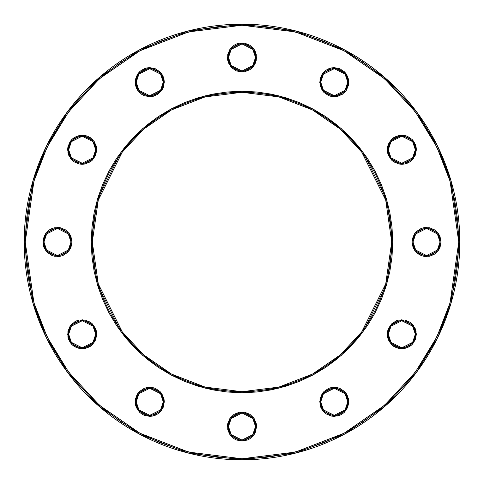 <?xml version="1.0" encoding="UTF-8"?>
<svg xmlns="http://www.w3.org/2000/svg" width="484" height="484" viewBox="0 0 484 484"><rect width="100%" height="100%" fill="white"/><g stroke="black" fill="none" stroke-linecap="round" stroke-linejoin="round"><path stroke-width="0.73" d="M96.746 149.731L93.835 141.001L82.189 135.181L70.549 141.001L67.633 149.731L68.674 149.731L71.378 141.624L82.189 136.222L93.001 141.624L95.705 149.731L96.746 149.731L95.638 155.303L92.48 160.029L90.278 161.838L85.033 164.009L82.189 164.288L79.352 164.009L74.106 161.838L71.898 160.029L68.746 155.303L67.633 149.731L67.917 146.894L70.089 141.649L71.898 139.44L74.106 137.631L79.352 135.459L85.033 135.459L87.761 136.288L90.278 137.631L94.289 141.649L96.467 146.894L96.746 149.731L95.705 149.731A13.516 13.516 0 0 1 82.189 163.247A13.516 13.516 0 0 1 68.674 149.731A13.516 13.516 0 0 1 82.189 136.222A13.516 13.516 0 0 1 95.705 149.731L93.001 157.844L82.189 163.247L71.378 157.844L68.674 149.731L67.633 149.731L70.549 158.468L82.189 164.288L93.835 158.468L96.746 149.731M96.746 334.269L93.835 325.532L82.189 319.712L70.549 325.532L67.633 334.269L68.674 334.269L71.378 326.156L82.189 320.753L93.001 326.156L95.705 334.269L96.746 334.269L95.638 339.835L92.48 344.56L90.278 346.369L85.033 348.541L79.352 348.541L74.106 346.369L71.898 344.56L70.089 342.351L67.917 337.106L67.917 331.425L70.089 326.18L71.898 323.971L76.623 320.819L79.352 319.991L85.033 319.991L90.278 322.162L92.48 323.971L95.638 328.696L96.746 334.269L95.705 334.269A13.516 13.516 0 0 1 82.189 347.778A13.516 13.516 0 0 1 68.674 334.269A13.516 13.516 0 0 1 82.189 320.753A13.516 13.516 0 0 1 95.705 334.269L93.001 342.376L82.189 347.778L71.378 342.376L68.674 334.269L67.633 334.269L70.549 342.999L82.189 348.819L93.835 342.999L96.746 334.269M256.278 423.694L256.556 426.531L253.646 417.801L242 411.975L230.354 417.801L227.444 426.531L228.484 426.531L231.189 418.424L242 413.015L252.811 418.424L255.516 426.531L256.556 426.531L255.449 432.103L254.1 434.62L250.089 438.631L247.572 439.98L242 441.087L236.428 439.98L233.911 438.631L229.9 434.62L227.722 429.375L227.722 423.694L229.9 418.448L233.911 414.431L239.163 412.259L244.837 412.259L250.089 414.431L254.1 418.448L256.278 423.694L256.556 426.531L255.516 426.531A13.516 13.516 0 0 1 242 440.047A13.516 13.516 0 0 1 228.484 426.531A13.516 13.516 0 0 1 242 413.015A13.516 13.516 0 0 1 255.516 426.531L252.811 434.644L242 440.047L231.189 434.644L228.484 426.531L227.444 426.531L227.722 423.694M441.087 242L438.177 233.27L426.531 227.444L414.891 233.27L411.975 242L413.015 242L415.72 233.893L426.531 228.484L437.342 233.893L440.047 242L441.087 242L439.98 247.572L438.631 250.089L434.62 254.1L429.375 256.278L423.694 256.278L420.965 255.449L416.24 252.291L413.088 247.572L411.975 242L412.259 239.163L414.431 233.911L416.24 231.709L420.965 228.551L423.694 227.722L429.375 227.722L434.62 229.9L438.631 233.911L439.98 236.428L441.087 242L440.047 242A13.516 13.516 0 0 1 426.531 255.516A13.516 13.516 0 0 1 413.015 242A13.516 13.516 0 0 1 426.531 228.484A13.516 13.516 0 0 1 440.047 242L437.342 250.107L426.531 255.516L415.72 250.107L413.015 242L411.975 242L414.891 250.73L426.531 256.556L438.177 250.73L441.087 242M348.819 82.189L347.778 82.189L345.08 90.302L334.269 95.705L323.451 90.302L320.753 82.189A13.516 13.516 0 0 1 334.269 68.674A13.516 13.516 0 0 1 347.778 82.189A13.516 13.516 0 0 1 334.269 95.705A13.516 13.516 0 0 1 320.753 82.189L319.712 82.189L322.622 90.925L334.269 96.746L345.909 90.925L348.819 82.189L345.909 73.459L334.269 67.633L322.622 73.459L319.712 82.189L320.753 82.189L323.451 74.082L334.269 68.674L345.08 74.082L347.778 82.189L348.819 82.189L348.541 85.033L346.369 90.278L342.351 94.289L337.106 96.467L331.425 96.467L328.696 95.638L323.971 92.48L322.162 90.278L319.991 85.033L319.991 79.352L322.162 74.106L323.971 71.898L326.18 70.089L331.425 67.917L334.269 67.633L339.835 68.746L344.56 71.898L346.369 74.106L348.541 79.352L348.541 85.033L346.369 90.278L344.56 92.48M227.722 60.306L227.444 57.469L230.354 66.199L242 72.025L253.646 66.199L256.556 57.469L253.646 48.733L242 42.913L230.354 48.733L227.444 57.469L228.484 57.469L231.189 49.356L242 43.953L252.811 49.356L255.516 57.469L256.556 57.469L255.449 63.035L252.291 67.76L250.089 69.569L244.837 71.741L242 72.025L236.428 70.912L231.709 67.76L228.551 63.035L227.722 60.306L227.722 54.625L229.9 49.38L233.911 45.369L236.428 44.02L239.163 43.191L244.837 43.191L250.089 45.369L254.1 49.38L255.449 51.897L256.278 54.625L256.278 60.306M459.8 242L451.088 181.016L437.778 146.561L416.24 111.32L385.21 77.906L344.493 49.822L295.615 30.903L242 24.2L188.385 30.903L139.507 49.822L98.79 77.906L67.76 111.32L46.222 146.561L32.912 181.016L24.2 242L25.241 242L33.91 181.306L47.16 147.015L68.589 111.943L99.474 78.686L139.997 50.741L188.645 31.908L242 25.241L295.355 31.908L344.003 50.741L384.526 78.686L415.411 111.943L436.84 147.015L450.09 181.306L458.759 242L459.8 242A217.8 217.8 0 0 1 242 459.8A217.8 217.8 0 0 1 24.2 242A217.8 217.8 0 0 1 242 24.2A217.8 217.8 0 0 1 459.8 242L458.759 242L457.719 220.752L454.597 199.71L449.424 179.08L442.261 159.048L433.168 139.822L422.229 121.575L409.561 104.49L395.271 88.729L379.51 74.439L362.425 61.77L344.178 50.832L324.952 41.739L304.92 34.576L284.289 29.403L263.248 26.281L242 25.241L220.752 26.281L199.71 29.403L179.08 34.576L159.048 41.739L139.822 50.832L121.575 61.77L104.49 74.439L88.729 88.729L74.439 104.49L61.77 121.575L50.832 139.822L41.739 159.048L34.576 179.08L29.403 199.71L26.281 220.752L25.241 242L26.281 263.248L29.403 284.289L34.576 304.92L41.739 324.952L50.832 344.178L61.77 362.425L74.439 379.51L88.729 395.271L104.49 409.561L121.575 422.229L139.822 433.168L159.048 442.261L179.08 449.424L199.71 454.597L220.752 457.719L242 458.759L263.248 457.719L284.289 454.597L304.92 449.424L324.952 442.261L344.178 433.168L362.425 422.229L379.51 409.561L395.271 395.271L409.561 379.51L422.229 362.425L433.168 344.178L442.261 324.952L449.424 304.92L454.597 284.289L457.719 263.248L458.759 242L450.09 302.694L436.84 336.985L415.411 372.057L384.526 405.314L344.003 433.259L295.355 452.092L242 458.759L188.645 452.092L139.997 433.259L99.474 405.314L68.589 372.057L47.16 336.985L33.91 302.694L25.241 242L24.2 242L32.912 302.984L46.222 337.439L67.76 372.68L98.79 406.094L139.507 434.178L188.385 453.097L242 459.8L295.615 453.097L344.493 434.178L385.21 406.094L416.24 372.68L437.778 337.439L451.088 302.984L459.8 242M392.016 227.226L392.742 242L386.716 199.789L362.595 151.553L341.117 128.423L312.936 108.991L279.105 95.892L242 91.258L204.895 95.892L171.064 108.991L142.883 128.423L121.405 151.553L97.284 199.789L91.258 242L92.293 242L98.282 200.086L122.234 152.176L143.566 129.21L171.548 109.91L205.149 96.903L242 92.293L278.851 96.903L312.452 109.91L340.434 129.21L361.766 152.176L385.718 200.086L391.707 242L392.742 242L392.016 256.774L389.85 271.409L386.256 285.76L381.271 299.687L374.943 313.063L367.338 325.75L358.529 337.632L348.595 348.595L337.632 358.529L325.75 367.338L313.063 374.943L299.687 381.271L285.76 386.256L271.409 389.85L256.774 392.016L242 392.742L227.226 392.016L212.591 389.85L198.24 386.256L184.313 381.271L170.937 374.943L158.25 367.338L146.368 358.529L135.405 348.595L125.471 337.632L116.662 325.75L109.057 313.063L102.729 299.687L97.744 285.76L94.15 271.409L91.984 256.774L91.258 242L91.984 227.226L94.15 212.591L97.744 198.24L102.729 184.313L109.057 170.937L116.662 158.25L125.471 146.368L135.405 135.405L146.368 125.471L158.25 116.662L170.937 109.057L184.313 102.729L198.24 97.744L212.591 94.15L227.226 91.984L242 91.258L256.774 91.984L271.409 94.15L285.76 97.744L299.687 102.729L313.063 109.057L325.75 116.662L337.632 125.471L348.595 135.405L358.529 146.368L367.338 158.25L374.943 170.937L381.271 184.313L386.256 198.24L389.85 212.591L392.016 227.226L392.742 242L392.016 256.774M416.367 334.269L413.451 325.532L401.811 319.712L390.164 325.532L387.254 334.269L388.295 334.269L390.999 326.156L401.811 320.753L412.622 326.156L415.326 334.269L416.367 334.269L415.254 339.835L412.102 344.56L409.894 346.369L404.648 348.541L398.967 348.541L393.722 346.369L391.52 344.56L388.362 339.835L387.533 337.106L387.533 331.425L388.362 328.696L391.52 323.971L396.239 320.819L398.967 319.991L404.648 319.991L409.894 322.162L412.102 323.971L415.254 328.696L416.367 334.269L415.326 334.269A13.516 13.516 0 0 1 401.811 347.778A13.516 13.516 0 0 1 388.295 334.269A13.516 13.516 0 0 1 401.811 320.753A13.516 13.516 0 0 1 415.326 334.269L412.622 342.376L401.811 347.778L390.999 342.376L388.295 334.269L387.254 334.269L390.164 342.999L401.811 348.819L413.451 342.999L416.367 334.269M416.367 149.731L413.451 141.001L401.811 135.181L390.164 141.001L387.254 149.731L388.295 149.731L390.999 141.624L401.811 136.222L412.622 141.624L415.326 149.731L416.367 149.731L415.254 155.303L412.102 160.029L409.894 161.838L404.648 164.009L401.811 164.288L398.967 164.009L393.722 161.838L391.52 160.029L388.362 155.303L387.533 152.575L387.533 146.894L388.362 144.165L391.52 139.44L393.722 137.631L398.967 135.459L404.648 135.459L407.377 136.288L412.102 139.44L413.911 141.649L416.083 146.894L416.367 149.731L415.326 149.731A13.516 13.516 0 0 1 401.811 163.247A13.516 13.516 0 0 1 388.295 149.731A13.516 13.516 0 0 1 401.811 136.222A13.516 13.516 0 0 1 415.326 149.731L412.622 157.844L401.811 163.247L390.999 157.844L388.295 149.731L387.254 149.731L390.164 158.468L401.811 164.288L413.451 158.468L416.367 149.731M348.819 401.811L345.909 393.075L334.269 387.254L322.622 393.075L319.712 401.811L320.753 401.811L323.451 393.698L334.269 388.295L345.08 393.698L347.778 401.811L348.819 401.811L347.712 407.377L344.56 412.102L342.351 413.911L339.835 415.254L334.269 416.367L331.425 416.083L326.18 413.911L323.971 412.102L320.819 407.377L319.991 404.648L319.991 398.967L322.162 393.722L323.971 391.52L328.696 388.362L331.425 387.533L337.106 387.533L339.835 388.362L344.56 391.52L346.369 393.722L348.541 398.967L348.819 401.811L347.778 401.811A13.516 13.516 0 0 1 334.269 415.326A13.516 13.516 0 0 1 320.753 401.811A13.516 13.516 0 0 1 334.269 388.295A13.516 13.516 0 0 1 347.778 401.811L345.08 409.918L334.269 415.326L323.451 409.918L320.753 401.811L319.712 401.811L322.622 410.541L334.269 416.367L345.909 410.541L348.819 401.811L348.541 398.967M135.181 401.811L138.091 410.541L149.731 416.367L161.378 410.541L164.288 401.811L161.378 393.075L149.731 387.254L138.091 393.075L135.181 401.811L136.222 401.811L138.92 393.698L149.731 388.295L160.549 393.698L163.247 401.811L164.288 401.811L163.181 407.377L160.029 412.102L157.82 413.911L152.575 416.083L149.731 416.367L144.165 415.254L141.649 413.911L139.44 412.102L136.288 407.377L135.459 404.648L135.459 398.967L137.631 393.722L139.44 391.52L144.165 388.362L146.894 387.533L152.575 387.533L155.303 388.362L160.029 391.52L161.838 393.722L164.009 398.967L164.288 401.811L163.247 401.811A13.516 13.516 0 0 1 149.731 415.326A13.516 13.516 0 0 1 136.222 401.811A13.516 13.516 0 0 1 149.731 388.295A13.516 13.516 0 0 1 163.247 401.811L160.549 409.918L149.731 415.326L138.92 409.918L136.222 401.811L135.181 401.811L136.288 396.239L139.44 391.52M72.025 242L69.109 233.27L57.469 227.444L45.823 233.27L42.913 242L43.953 242L46.658 233.893L57.469 228.484L68.28 233.893L70.985 242L72.025 242L70.912 247.572L67.76 252.291L63.035 255.449L60.306 256.278L54.625 256.278L51.897 255.449L47.178 252.291L44.02 247.572L43.191 244.837L43.191 239.163L45.369 233.911L49.38 229.9L51.897 228.551L54.625 227.722L60.306 227.722L65.552 229.9L69.569 233.911L70.912 236.428L72.025 242L70.985 242A13.516 13.516 0 0 1 57.469 255.516A13.516 13.516 0 0 1 43.953 242A13.516 13.516 0 0 1 57.469 228.484A13.516 13.516 0 0 1 70.985 242L68.28 250.107L57.469 255.516L46.658 250.107L43.953 242L42.913 242L45.823 250.73L57.469 256.556L69.109 250.73L72.025 242M164.288 82.189L161.378 73.459L149.731 67.633L138.091 73.459L135.181 82.189L136.222 82.189L138.92 74.082L149.731 68.674L160.549 74.082L163.247 82.189L164.288 82.189L163.181 87.761L161.838 90.278L157.82 94.289L152.575 96.467L149.731 96.746L144.165 95.638L141.649 94.289L137.631 90.278L136.288 87.761L135.459 85.033L135.459 79.352L137.631 74.106L139.44 71.898L141.649 70.089L146.894 67.917L149.731 67.633L155.303 68.746L160.029 71.898L161.838 74.106L164.009 79.352L164.288 82.189L163.247 82.189A13.516 13.516 0 0 1 149.731 95.705A13.516 13.516 0 0 1 136.222 82.189A13.516 13.516 0 0 1 149.731 68.674A13.516 13.516 0 0 1 163.247 82.189L160.549 90.302L149.731 95.705L138.92 90.302L136.222 82.189L135.181 82.189L138.091 90.925L149.731 96.746L161.378 90.925L164.288 82.189M256.556 57.469L255.516 57.469A13.516 13.516 0 0 1 242 70.985A13.516 13.516 0 0 1 228.484 57.469A13.516 13.516 0 0 1 242 43.953A13.516 13.516 0 0 1 255.516 57.469L252.811 65.576L242 70.985L231.189 65.576L228.484 57.469L227.444 57.469M91.984 256.774L91.258 242L97.284 284.211L121.405 332.447L142.883 355.577L171.064 375.009L204.895 388.108L242 392.742L279.105 388.108L312.936 375.009L341.117 355.577L362.595 332.447L386.716 284.211L392.742 242L391.707 242A149.707 149.707 0 0 1 242 391.707A149.707 149.707 0 0 1 92.293 242A149.707 149.707 0 0 1 242 92.293A149.707 149.707 0 0 1 391.707 242L385.718 283.914L361.766 331.824L340.434 354.79L312.452 374.09L278.851 387.097L242 391.707L205.149 387.097L171.548 374.09L143.566 354.79L122.234 331.824L98.282 283.914L92.293 242L91.258 242L91.984 227.226M155.303 95.638L152.575 96.467M139.44 92.48L136.288 87.761M135.459 85.033L135.181 82.189M136.288 76.623L139.44 71.898L141.649 70.089M144.165 68.746L146.894 67.917M161.838 74.106L163.181 76.623M68.746 155.303L67.917 152.575M71.898 139.44L76.623 136.288M82.189 135.181L87.761 136.288L92.48 139.44M95.638 144.165L96.467 146.894M60.306 256.278L57.469 256.556M51.897 228.551L54.625 227.722M57.469 227.444L60.306 227.722M65.552 229.9L69.569 233.911M92.48 344.56L87.761 347.712M85.033 348.541L82.189 348.819M76.623 347.712L71.898 344.56L70.089 342.351M68.746 339.835L67.917 337.106M74.106 322.162L76.623 320.819M95.638 328.696L96.467 331.425M155.303 415.254L152.575 416.083M139.44 412.102L136.288 407.377M144.165 388.362L146.894 387.533M228.551 432.103L227.722 429.375M229.9 418.448L233.911 414.431M347.712 407.377L344.56 412.102L342.351 413.911M339.835 415.254L337.106 416.083M322.162 409.894L320.819 407.377M328.696 388.362L331.425 387.533M344.56 391.52L347.712 396.239M432.103 255.449L429.375 256.278M426.531 256.556L423.694 256.278M418.448 254.1L414.431 250.089M423.694 227.722L426.531 227.444M409.894 161.838L407.377 163.181M388.362 155.303L387.533 152.575M391.52 139.44L396.239 136.288M398.967 135.459L401.811 135.181M407.377 136.288L412.102 139.44L413.911 141.649M415.254 144.165L416.083 146.894M339.835 95.638L337.106 96.467M328.696 68.746L331.425 67.917M344.56 71.898L347.712 76.623M412.102 344.56L407.377 347.712M401.811 348.819L396.239 347.712L391.52 344.56M388.362 339.835L387.533 337.106M415.254 328.696L416.083 331.425M254.1 65.552L250.089 69.569M255.449 51.897L256.278 54.625M389.85 271.409L386.256 285.76M381.271 299.687L374.943 313.063L367.338 325.75M348.595 348.595L337.632 358.529L325.75 367.338M256.774 392.016L242 392.742L227.226 392.016M212.591 389.85L198.24 386.256M184.313 381.271L170.937 374.943L158.25 367.338M146.368 358.529L135.405 348.595L125.471 337.632L116.662 325.75M94.15 212.591L97.744 198.24M102.729 184.313L109.057 170.937L116.662 158.25M125.471 146.368L135.405 135.405L146.368 125.471L158.25 116.662M227.226 91.984L242 91.258L256.774 91.984M271.409 94.15L285.76 97.744M299.687 102.729L313.063 109.057L325.75 116.662M337.632 125.471L348.595 135.405L358.529 146.368L367.338 158.25M227.444 426.531L230.354 435.267L242 441.087L253.646 435.267L256.556 426.531"/></g></svg>
